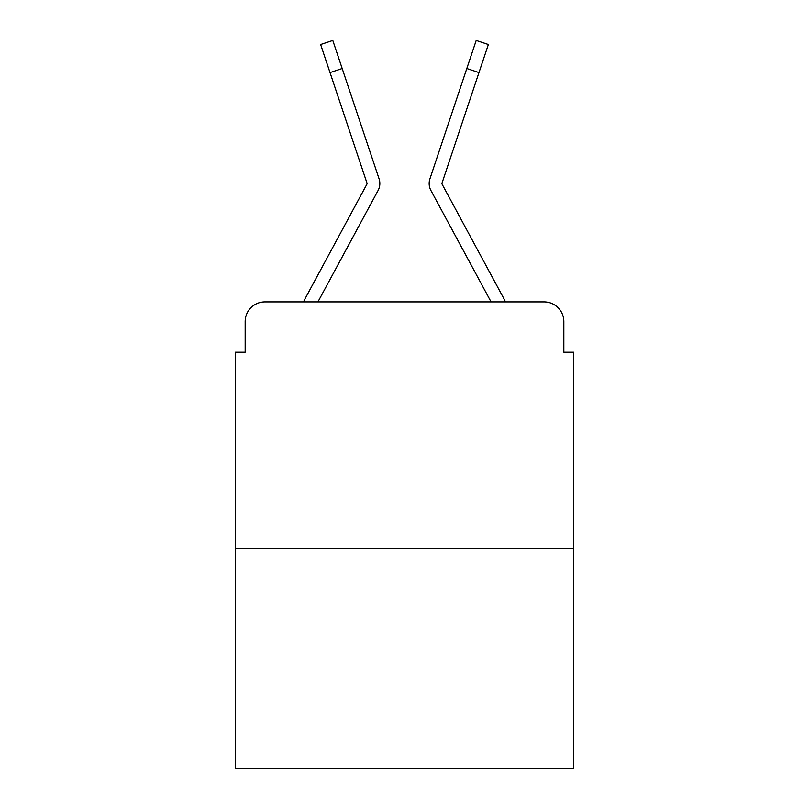 <?xml version="1.0" encoding="UTF-8"?>
<svg xmlns="http://www.w3.org/2000/svg" width="809" height="809" viewBox="0 0 809 809"><rect width="100%" height="100%" fill="white"/><g stroke="black" fill="none" stroke-linecap="round" stroke-linejoin="round"><path stroke-width="1.21" d="M245.167 321.628L245.167 352.208L245.167 321.628A19.729 19.729 0 0 1 264.897 301.899L303.547 301.899A49.329 49.329 0 0 1 305.357 298.187L366.77 184.442A1.972 1.972 0 0 0 366.912 182.874L320.637 44.515L332.802 40.45L342.187 68.522L330.032 72.588M573.702 548.542L235.298 548.542L235.298 768.55L573.702 768.55L573.702 352.208L563.833 352.208L563.833 321.628A19.729 19.729 0 0 0 544.103 301.899L264.897 301.899M235.298 548.542L235.298 352.208L245.167 352.208M364.465 215.71L317.927 301.899L364.465 215.71L317.927 301.899L364.465 215.71L317.927 301.899L364.465 215.71L317.927 301.899L364.465 215.71L317.927 301.899L364.465 215.71L317.927 301.899L364.465 215.71L317.927 301.899L364.465 215.71L317.927 301.899L364.465 215.71L317.927 301.899L364.465 215.71L317.927 301.899L327.544 301.899M481.456 301.899L491.073 301.899L444.535 215.71M442.23 184.442A1.972 1.972 0 0 1 441.987 183.501A1.972 1.972 0 0 0 442.23 184.442L503.643 298.187A49.329 49.329 0 0 1 505.453 301.899L544.103 301.899M563.833 352.208L563.833 321.628M317.927 301.899L378.056 190.54A14.795 14.795 0 0 0 379.067 178.809L342.187 68.522M491.073 301.899L430.944 190.54A14.795 14.795 0 0 1 429.933 178.809L476.198 40.45L488.363 44.515L478.968 72.588L466.813 68.522M442.088 182.874A1.972 1.972 0 0 0 441.987 183.501A1.972 1.972 0 0 1 442.088 182.874A1.972 1.972 0 0 0 441.987 183.501A1.972 1.972 0 0 1 442.088 182.874A1.972 1.972 0 0 0 441.987 183.501A1.972 1.972 0 0 1 442.088 182.874A1.972 1.972 0 0 0 441.987 183.501A1.972 1.972 0 0 1 442.088 182.874A1.972 1.972 0 0 0 441.987 183.501A1.972 1.972 0 0 1 442.088 182.874A1.972 1.972 0 0 0 441.987 183.501A1.972 1.972 0 0 1 442.088 182.874A1.972 1.972 0 0 0 441.987 183.501A1.972 1.972 0 0 1 442.088 182.874A1.972 1.972 0 0 0 441.987 183.501A1.972 1.972 0 0 1 442.088 182.874A1.972 1.972 0 0 0 441.987 183.501A1.972 1.972 0 0 1 442.088 182.874A1.972 1.972 0 0 0 441.987 183.501A1.972 1.972 0 0 1 442.088 182.874L478.968 72.588M367.013 183.501A1.972 1.972 0 0 0 366.912 182.874A1.972 1.972 0 0 1 367.013 183.501A1.972 1.972 0 0 0 366.912 182.874A1.972 1.972 0 0 1 367.013 183.501A1.972 1.972 0 0 0 366.912 182.874A1.972 1.972 0 0 1 367.013 183.501A1.972 1.972 0 0 0 366.912 182.874A1.972 1.972 0 0 1 366.77 184.442M320.637 44.515L332.802 40.45M476.198 40.45L488.363 44.515"/></g></svg>
